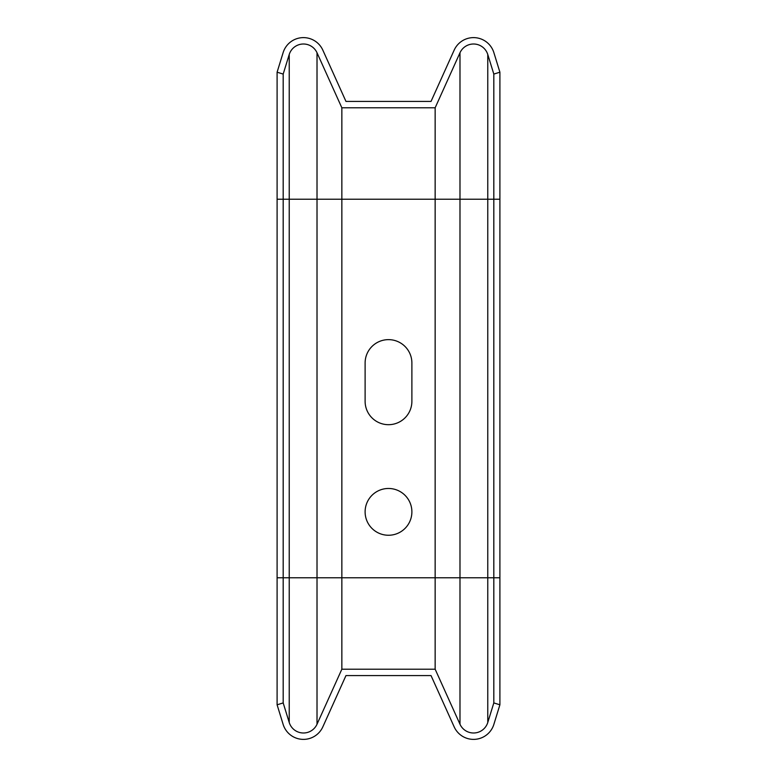 <?xml version="1.0" encoding="UTF-8"?>
<svg xmlns="http://www.w3.org/2000/svg" width="777" height="777" viewBox="0 0 777 777"><rect width="100%" height="100%" fill="white"/><g stroke="black" fill="none" stroke-linecap="round" stroke-linejoin="round"><path stroke-width="1.17" d="M454.166 50.146L431.031 101.418L345.969 101.418L322.834 50.146A21.261 21.261 0 0 0 283.129 52.622L277.098 72.203L283.187 74.077L289.229 54.507A14.88 14.88 0 0 1 317.016 52.768L341.851 107.789L435.149 107.789L459.984 52.768A14.88 14.88 0 0 1 487.771 54.507L493.813 74.077L499.902 72.203L493.871 52.622A21.261 21.261 0 0 0 454.166 50.146M341.851 107.789L341.851 669.211L317.016 724.232A14.88 14.88 0 0 1 289.229 722.493L283.187 702.923L277.098 704.797L283.129 724.378A21.261 21.261 0 0 0 322.834 726.854L345.969 675.582L431.031 675.582L454.166 726.854A21.261 21.261 0 0 0 493.871 724.378L499.902 704.797L499.902 72.203M499.902 704.797L493.813 702.923L487.771 722.493A14.88 14.88 0 0 1 459.984 724.232L435.149 669.211L341.851 669.211M435.149 107.789L435.149 669.211M411.888 401.301A23.388 23.388 0 0 1 388.5 424.689A23.388 23.388 0 0 1 365.112 401.301L365.112 363.024A23.388 23.388 0 0 1 388.5 339.636A23.388 23.388 0 0 1 411.888 363.024L411.888 401.301M411.888 511.858A23.388 23.388 0 0 1 376.806 532.119A23.388 23.388 0 0 1 376.806 491.608A23.388 23.388 0 0 1 411.888 511.858M493.813 702.923L493.813 74.077M283.187 702.923L283.187 74.077M277.098 704.797L277.098 72.203M317.016 724.232L317.016 199.223L459.984 199.223L459.984 52.768M277.098 577.777L459.984 577.777L459.984 199.223L487.771 199.223L487.771 54.507M277.098 199.223L317.016 199.223L317.016 52.768M459.984 724.232L459.984 577.777L487.771 577.777L487.771 199.223L499.902 199.223M289.229 722.493L289.229 54.507M487.771 722.493L487.771 577.777L499.902 577.777"/></g></svg>
